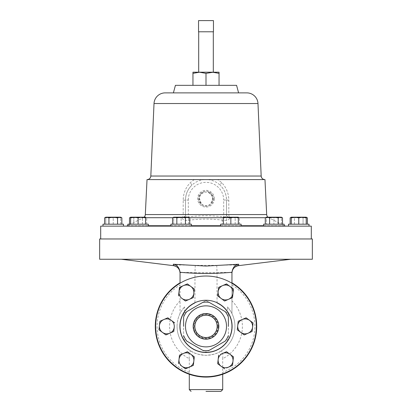 <?xml version="1.0" encoding="UTF-8"?>
<svg xmlns="http://www.w3.org/2000/svg" width="412" height="412" viewBox="0 0 412 412"><rect width="100%" height="100%" fill="white"/><g stroke="black" fill="none" stroke-linecap="round" stroke-linejoin="round"><path stroke-width="0.31" stroke-dasharray="2.06 1.54" d="M218.303 326.366A12.303 12.303 0 0 1 206 338.674A12.303 12.303 0 0 1 193.697 326.366A12.303 12.303 0 0 1 206 314.062A12.303 12.303 0 0 1 218.303 326.366M217.788 326.366A11.788 11.788 0 0 1 206 338.154A11.788 11.788 0 0 1 194.212 326.366A11.788 11.788 0 0 1 206 314.583A11.788 11.788 0 0 1 217.788 326.366M194.845 326.366A11.155 11.155 0 0 0 206 337.526A11.155 11.155 0 0 0 217.155 326.366A11.155 11.155 0 0 0 206 315.211A11.155 11.155 0 0 0 194.845 326.366M201.046 203.641L201.138 203.059L199.465 198.692A6.535 6.535 0 0 1 203.353 192.718L203.533 192.136L208.467 192.136L208.647 192.718C212.86 195.417 213.596 198.862 210.862 203.059L210.954 203.641C207.653 206.371 204.352 206.371 201.046 203.641A7.004 7.004 0 0 1 203.533 192.136M201.138 203.059A6.535 6.535 0 0 1 199.465 198.692C199.583 195.942 200.876 193.949 203.353 192.718M213.509 198.692A7.509 7.509 0 0 1 206 206.201A7.509 7.509 0 0 1 198.491 198.692A7.509 7.509 0 0 1 206 191.183A7.509 7.509 0 0 1 213.509 198.692M208.467 192.136A7.004 7.004 0 0 1 210.954 203.641M214.353 198.692A8.353 8.353 0 0 1 206 207.045A8.353 8.353 0 0 1 197.647 198.692A8.353 8.353 0 0 1 206 190.339A8.353 8.353 0 0 1 214.353 198.692M127.838 226.137L127.838 224.195L148.361 224.195L127.838 224.195L148.361 224.195L148.361 226.137L100.698 226.137M311.302 226.137L148.361 226.137M232.1 326.366A26.1 26.1 0 0 0 206 300.266A26.1 26.1 0 0 0 179.9 326.366A26.1 26.1 0 0 0 206 352.471A26.1 26.1 0 0 0 232.1 326.366M155.659 326.366A50.341 50.341 0 0 1 206 276.03A50.341 50.341 0 0 1 256.341 326.366A50.341 50.341 0 0 1 206 376.707A50.341 50.341 0 0 1 155.659 326.366M240.34 224.195L220.59 224.195L240.34 224.195M102.985 226.137L102.985 224.195L123.507 224.195M170.882 226.137L170.882 224.195L191.41 224.195L170.882 224.195L191.41 224.195L191.41 226.137M288.493 226.137L288.493 224.195L309.015 224.195L288.493 224.195L309.015 224.195L309.015 226.137M263.639 226.137L263.639 224.195L284.162 224.195L263.639 224.195L284.162 224.195L284.162 226.137M220.59 226.137L220.59 224.195L241.118 224.195L241.118 226.137M206 31.786L213.308 31.786L206 31.786M199.475 72.208L206 72.208L192.95 72.208L192.95 73.372L199.475 72.208L206 73.372L212.525 72.208L206 72.208L213.308 72.208M312.348 238.965L99.653 238.965M264.973 179.591L207.432 179.591A20.492 20.492 0 0 0 204.568 179.591L147.027 179.591M266.682 214.57L228.82 214.57L228.804 200.217C228.717 193.429 226.373 187.599 221.78 182.737L217.763 179.591M267.944 217.186A3.729 3.729 0 0 0 268.712 217.706L284.162 225.585M144.056 217.186A3.729 3.729 0 0 1 143.288 217.706L130.64 224.159M130.563 224.195L127.838 225.585M194.237 179.591L190.22 182.737C185.627 187.599 183.283 193.429 183.196 200.217L183.18 214.57L185.508 214.384L185.508 200.036C185.621 194.191 187.723 189.263 191.812 185.245A20.492 20.492 0 0 0 185.508 200.036L185.508 214.384A3.729 3.373 180 0 1 182.413 217.706L182.408 218.128C182.598 219.853 184.71 220.559 188.742 220.255C200.268 218.7 211.778 218.7 223.258 220.255C227.285 220.559 229.396 219.853 229.592 218.128L229.587 217.706A3.729 1.401 -90 0 1 228.82 214.57L226.492 214.384L226.492 214.807L226.492 200.036L226.492 214.384A3.729 3.373 -0 0 0 229.587 217.706L265.539 217.706M125.866 226.137L286.134 226.137L125.866 226.137M175.419 85.335L236.581 85.335M238.6 92.88L173.4 92.88L238.6 92.88M246.809 92.88L165.191 92.88M99.653 259.251L312.348 259.251M226.585 326.366A20.585 20.585 0 0 0 206 305.786A20.585 20.585 0 0 0 185.415 326.366A20.585 20.585 0 0 0 206 346.95A20.585 20.585 0 0 0 226.585 326.366M183.628 313.45L183.628 339.287L206 352.203L228.372 339.287L228.372 313.45L206 300.533L183.68 313.419A25.802 25.802 0 0 0 183.628 313.511A25.802 25.802 0 0 0 183.628 339.225A25.802 25.802 0 0 0 183.68 339.318A25.802 25.802 0 0 0 228.32 339.318A25.802 25.802 0 0 0 228.372 339.225A25.802 25.802 0 0 0 228.372 313.511L228.372 339.287L206 352.203L183.628 339.287L183.628 313.45M155.288 326.366A50.712 50.712 0 0 1 180.049 282.802A50.712 50.712 0 0 0 189.391 374.287L189.293 372.35A48.925 48.925 0 0 1 180.049 284.898L180.049 313.573L180.049 284.898M189.391 374.287C191.132 375.414 196.668 376.347 206 377.083C215.342 376.341 220.878 375.409 222.609 374.287A50.712 50.712 0 0 0 231.951 282.802L231.951 313.573A28.938 28.938 0 0 1 220.95 351.142C217.845 353.424 212.865 354.814 206 355.304C199.12 354.809 194.134 353.419 191.05 351.142A28.938 28.938 0 0 1 180.049 313.573C180.343 312.548 181.862 310.318 184.612 306.878A28.938 28.938 0 0 0 206 355.304A28.938 28.938 0 0 0 227.388 306.878L227.388 311.936C224.988 308.264 221.538 305.302 217.036 303.047A25.802 25.802 0 0 1 228.32 313.419L228.372 313.511A25.802 25.802 0 0 0 228.32 313.419L206 300.533L183.68 313.419A25.802 25.802 0 0 1 194.964 303.047C190.473 305.292 187.022 308.253 184.612 311.936A25.802 25.802 0 0 0 206 352.172A25.802 25.802 0 0 0 227.388 311.936M238.502 265.658L238.553 265.405C237.322 264.916 230.056 264.89 216.758 265.338L195.242 265.338C181.913 264.89 174.647 264.916 173.447 265.405L173.498 265.658M231.951 284.898A48.925 48.925 0 0 1 222.707 372.35L222.609 374.287A50.712 50.712 0 0 0 231.951 282.802L231.951 313.573A28.938 28.938 0 0 1 220.95 351.142C222.532 350.926 223.119 353.445 222.707 358.703A36.395 36.395 0 0 0 231.951 300.853M222.707 374.251L222.707 358.703M216.758 265.338L217.036 272.739C226.09 272.296 231.06 272.317 231.951 272.811L231.951 272.208M180.049 272.208L180.049 272.811C180.919 272.317 185.889 272.296 194.964 272.739L194.964 303.047M180.049 300.853A36.395 36.395 0 0 0 189.293 358.703L189.293 374.251M189.293 358.703C188.881 353.455 189.469 350.936 191.05 351.142A28.938 28.938 0 0 1 177.062 326.366M184.612 311.936L184.612 306.878M231.951 313.573C231.662 312.559 230.143 310.329 227.388 306.878M231.951 272.811A7.457 7.452 -0 0 1 238.553 265.405M195.242 265.338L194.964 272.739L217.036 272.739L217.036 303.047M173.447 265.405A7.457 7.452 -0 0 1 180.049 272.811M206 85.335L219.05 85.335L192.95 85.335L206 85.335L206 73.372M228.804 200.217L226.492 200.036A20.492 20.492 0 0 0 220.188 185.245C224.277 189.263 226.379 194.191 226.492 200.036L223.69 200.036L223.69 216.933L223.258 220.255M229.592 218.128A3.729 3.368 -0 0 1 226.492 214.807C226.554 216.393 225.622 217.103 223.69 216.933C211.897 215.378 200.103 215.378 188.31 216.933C186.379 217.103 185.446 216.393 185.508 214.807A3.729 3.368 180 0 1 182.408 218.128M204.568 179.591A20.492 20.492 0 0 0 191.812 185.245A3.729 0.608 -133.8 0 0 190.22 182.737M221.78 182.737A3.729 0.608 -46.2 0 0 220.188 185.245A20.492 20.492 0 0 0 207.432 179.591M183.196 200.217L188.31 200.036L188.31 216.933L188.742 220.255M198.692 72.208L212.525 72.208L219.05 73.372L219.05 85.335M192.95 73.372L192.95 85.335M219.05 73.372L219.05 72.208L212.525 72.208M213.457 20.6L198.543 20.6L198.543 31.786L213.457 31.786L213.457 20.6M291.294 217.34L298.757 217.186L303.062 217.855L303.062 224.195L290.141 224.195L303.062 224.195L303.062 217.855L306.214 217.186L298.757 217.186L306.214 217.34M290.141 217.855L292.293 217.186L294.446 217.855L292.293 217.186L298.757 217.186L294.446 217.855L298.757 217.186L303.062 217.855L305.215 217.186L307.367 217.855M294.446 224.195L294.446 217.855L294.446 224.195M238.311 224.195L223.397 224.195L238.311 224.195L238.311 217.855L234.583 217.186L238.311 217.186L238.311 217.855M223.397 224.195L223.397 217.855L227.125 217.186L234.583 217.186L230.854 217.855L227.125 217.186L223.397 217.186L238.311 217.186L235.159 217.855L230.854 217.186L223.397 217.186L222.243 217.855L224.396 217.186L226.548 217.855L230.854 217.186L237.312 217.186L239.465 217.855L237.312 217.186L235.159 217.855L230.854 217.186L226.548 217.855L224.396 217.186L222.243 217.855L222.243 224.195L239.465 224.195L222.243 224.195M223.397 217.855L223.397 217.186M230.854 224.195L230.854 217.855M108.938 224.195L121.859 224.195L108.938 224.195L108.938 217.855L106.785 217.186L113.243 217.186L108.938 217.855M121.859 217.855L119.707 217.186L109.515 217.186L105.786 217.855L105.786 217.186L109.515 217.186L106.785 217.186M119.707 217.186L113.243 217.186L117.554 217.855L119.707 217.186M105.693 217.366L104.633 217.855M117.554 224.195L117.554 217.855M173.689 224.195L188.603 224.195L173.689 224.195L173.689 217.855L177.418 217.186L184.875 217.186L173.689 217.186L177.418 217.186L181.146 217.855L177.418 217.186L173.689 217.855L173.689 217.186L173.689 224.195M184.875 217.186L188.603 217.186L188.603 217.855L184.875 217.186L188.603 217.186L188.603 217.855L184.875 217.186L181.146 217.855L184.875 217.186M181.146 224.195L181.146 217.855L181.146 224.195M188.603 224.195L188.603 217.855L188.603 224.195M273.903 224.195L281.36 224.195L266.446 224.195L273.903 224.195L273.903 217.855L277.631 217.186L281.36 217.186L277.631 217.186L281.36 217.855L277.631 217.186L273.903 217.855L270.174 217.186L277.631 217.186L266.446 217.186L270.174 217.186L273.903 217.855L273.903 224.195M281.36 217.186L281.36 217.855L281.36 217.186L278.208 217.855L273.903 217.186L280.361 217.186M266.446 217.855L270.174 217.186L266.446 217.855L266.446 217.186L266.446 224.195L266.446 217.855M281.36 224.195L281.36 217.855L281.36 224.195M282.514 224.195L265.287 224.195L282.514 224.195M265.287 217.855L267.445 217.186L273.903 217.186L269.597 217.855L266.446 217.186M282.514 217.855L281.375 217.345M278.208 224.195L278.208 217.855M269.597 224.195L269.597 217.855M138.097 224.195L145.554 224.195L138.097 224.195L138.097 217.855L134.369 217.186L130.64 217.855L130.64 217.186L145.554 217.186L145.554 217.855L141.826 217.186L138.097 217.855M145.554 224.195L145.554 217.855M130.64 224.195L130.64 217.855M306.214 224.195L291.294 224.195L306.214 224.195L306.214 217.855L302.485 217.186L306.214 217.186L306.214 217.855M295.023 217.186L302.485 217.186L298.757 217.855L295.023 217.186L291.294 217.855L291.294 217.186L295.023 217.186M298.757 224.195L298.757 217.855M291.294 224.195L291.294 217.855M185.452 224.195L172.535 224.195L189.757 224.195L185.452 224.195L185.452 217.855L181.146 217.186L188.603 217.186M176.841 224.195L176.841 217.855L181.146 217.186L173.601 217.366M173.689 217.186L176.841 217.855M173.565 217.376L172.535 217.855M189.757 217.855L187.604 217.186L185.452 217.855M105.786 217.186L105.786 224.195L120.706 224.195L105.786 224.195L105.786 217.855L109.515 217.186L116.977 217.186L113.243 217.855L109.515 217.186L113.243 217.855L116.977 217.186L120.706 217.855L116.977 217.186L120.706 217.186L120.706 217.855L120.706 217.186M113.243 224.195L113.243 217.855L113.243 224.195M120.706 224.195L120.706 217.855L120.706 224.195M235.159 224.195L235.159 217.855L235.159 224.195M226.548 224.195L226.548 217.855L226.548 224.195M239.465 224.195L239.465 217.855L238.311 217.186M178.53 295.909L179.493 287.349M194.315 289.013L193.352 297.572M226.538 351.719L233.47 356.828L232.507 365.387L226.677 367.931M224.617 368.833L217.685 363.724M218.164 359.444L218.648 355.165M220.708 354.263L222.593 353.439M162.421 332.371L159.109 329.93M158.955 329.816L159.918 321.257M163.863 319.532L167.808 317.812L174.74 322.92M238.224 321.257L246.113 317.812M246.268 317.925L249.579 320.366M252.793 325.156L252.566 327.2M252.082 331.48L244.192 334.925M240.726 332.371L237.261 329.816M237.745 325.537L238.203 321.448M217.685 295.909L218.648 287.349M218.823 287.272L222.593 285.624M226.693 284.017L230.004 286.458M232.986 293.293L232.507 297.572M228.562 299.297L226.677 300.116M194.315 356.828L193.352 365.387L189.407 367.113M185.307 368.719L180.343 365.058M178.53 363.724L179.493 355.165M183.438 353.439L187.383 351.719L190.849 354.274M228.372 326.366L228.372 317.044A24.236 24.236 0 0 0 225.261 311.652L209.116 302.331A24.236 24.236 0 0 0 202.884 302.331L186.739 311.652A24.236 24.236 0 0 0 183.628 317.044L183.628 326.366M183.628 335.692A24.236 24.236 0 0 0 186.739 341.084L202.884 350.406A24.236 24.236 0 0 0 209.116 350.406L225.261 341.084A24.236 24.236 0 0 0 228.372 335.692M133.792 224.195L146.713 224.195L129.486 224.195L133.792 224.195L133.792 217.855L138.097 217.186L144.555 217.186L138.097 217.186L142.403 217.855L138.097 217.186L133.792 217.855L130.64 217.186L133.792 217.855L133.792 224.195M144.555 217.186L145.554 217.186L142.403 217.855L144.555 217.186L146.713 217.855L144.555 217.186M130.64 217.34L131.639 217.186L130.64 217.34M142.403 224.195L142.403 217.855L142.403 224.195M146.713 224.195L146.713 217.855L145.554 217.186M208.647 192.718A6.535 6.535 0 0 1 210.862 203.059M145.318 214.57L183.18 214.57A3.729 1.401 90 0 1 182.413 217.706L145.554 217.706M172.788 217.706L189.51 217.706M223.397 217.706L238.311 217.706M284.44 225.73L127.56 225.73M127.838 225.73L148.361 225.73M170.882 225.73L191.41 225.73M220.59 225.73L241.118 225.73M263.639 225.73L284.162 225.73M257.984 103.536L154.016 103.536M261.177 176.037L150.823 176.037M222.707 389.608L189.293 389.608M188.31 200.036A17.69 17.69 0 0 1 206 182.346A17.69 17.69 0 0 1 223.69 200.036"/><path stroke-width="0.62" d="M217.155 326.366A11.155 11.155 0 0 1 206 337.526A11.155 11.155 0 0 1 194.845 326.366A11.155 11.155 0 0 1 206 315.211A11.155 11.155 0 0 1 217.155 326.366M218.829 326.366A12.829 12.829 0 0 1 206 339.194A12.829 12.829 0 0 1 193.171 326.366A12.829 12.829 0 0 1 206 313.542A12.829 12.829 0 0 1 218.829 326.366M185.493 326.366A20.507 20.507 0 0 1 206 305.858A20.507 20.507 0 0 1 226.507 326.366A20.507 20.507 0 0 1 206 346.878A20.507 20.507 0 0 1 185.493 326.366M183.628 326.366L183.628 317.044A24.236 24.236 0 0 1 186.739 311.652L202.884 302.331A24.236 24.236 0 0 1 209.116 302.331L225.261 311.652A24.236 24.236 0 0 1 228.372 317.044L228.372 326.366M232.1 326.366A26.1 26.1 0 0 0 206 300.266A26.1 26.1 0 0 0 179.9 326.366A26.1 26.1 0 0 0 206 352.471A26.1 26.1 0 0 0 232.1 326.366M256.341 326.366A50.341 50.341 0 0 0 206 276.03A50.341 50.341 0 0 0 155.659 326.366A50.341 50.341 0 0 0 206 376.707A50.341 50.341 0 0 0 256.341 326.366M191.41 226.137L191.41 224.195L170.882 224.195L170.882 226.137M311.302 238.965L311.302 226.137L309.015 226.137L309.015 224.195L288.493 224.195L288.493 226.137M148.361 226.137L148.361 224.195L127.838 224.195L127.838 226.137M284.162 226.137L284.162 224.195L263.639 224.195L263.639 226.137M123.507 224.195L123.507 226.137L123.507 224.195L102.985 224.195L102.985 226.137L100.698 226.137L100.698 238.965M241.118 226.137L241.118 224.195L220.59 224.195L220.59 226.137M213.308 31.786L213.308 72.208L206 73.372L206 85.335M309.015 226.137L102.985 226.137M144.056 217.186A3.729 3.729 0 0 0 145.318 214.57L147.027 179.591L264.973 179.591L266.682 214.57A3.729 3.729 0 0 0 267.944 217.186M284.162 225.585L284.44 225.73A3.729 3.729 0 0 0 286.134 226.137M127.838 225.585L127.56 225.73A3.729 3.729 0 0 1 125.866 226.137M173.4 92.88L175.419 85.335L236.581 85.335L238.6 92.88M147.099 179.591A3.729 3.729 0 0 0 150.823 176.037L154.016 103.536A11.186 11.186 0 0 1 165.191 92.88L246.809 92.88A11.186 11.186 0 0 1 257.984 103.536L261.177 176.037A3.729 3.729 0 0 0 264.901 179.591M206 238.965L312.348 238.965L312.348 259.251L99.653 259.251L99.653 238.965L206 238.965M206 391.4L220.914 391.4L206 391.4M238.733 264.236C235.051 264.736 232.79 267.393 231.951 272.208L231.951 272.281C214.637 273.826 197.338 273.826 180.049 272.281L180.049 272.208C179.21 267.393 176.949 264.736 173.267 264.236L206 266.064L238.733 264.236L238.553 265.405M231.951 272.281L231.951 282.802A50.712 50.712 0 0 1 206 377.083A50.712 50.712 0 0 1 180.049 282.802L180.049 272.281M231.951 272.811L231.951 282.802M180.049 272.811L180.049 282.802M173.447 265.405L173.267 264.236M206 73.372L199.475 72.208L192.95 73.372L192.95 85.335M192.95 73.372L192.95 72.208L199.475 72.208L198.692 72.208L198.692 31.786M219.05 73.372L212.525 72.208L219.05 72.208L219.05 85.335M212.525 72.208L199.475 72.208M198.543 20.6L213.457 20.6L213.457 31.786L198.543 31.786L198.543 20.6M306.214 217.34L307.367 217.855L307.367 224.195M290.141 224.195L290.141 217.855L291.294 217.34M234.583 217.186L223.397 217.186L223.397 217.855L227.125 217.186L230.854 217.855L234.583 217.186L238.311 217.855L238.311 217.186L234.583 217.186M230.854 224.195L230.854 217.855M238.311 224.195L238.311 217.855M223.397 224.195L223.397 217.855M106.785 217.186L108.938 217.855L113.243 217.186L117.554 217.855L119.707 217.186L121.859 217.855L120.706 217.186L105.786 217.186L104.633 217.855L106.785 217.186L105.693 217.366M104.633 224.195L104.633 217.855M108.938 224.195L108.938 217.855M117.554 224.195L117.554 217.855M121.859 224.195L121.859 217.855M282.514 217.855L281.36 217.186L267.445 217.186L269.597 217.855L273.903 217.186L278.208 217.855L280.361 217.186L282.514 217.855L282.514 224.195M265.287 217.855L266.446 217.186L267.445 217.186L265.287 217.855L265.287 224.195M281.375 217.345L280.361 217.186M278.208 224.195L278.208 217.855M269.597 224.195L269.597 217.855M134.369 217.186L130.64 217.186L130.64 217.855L134.369 217.186L138.097 217.855L141.826 217.186L134.369 217.186M145.554 217.186L141.826 217.186L145.554 217.855L145.554 217.186M130.64 224.195L130.64 217.855M138.097 224.195L138.097 217.855M145.554 224.195L145.554 217.855M306.214 217.186L295.023 217.186L298.757 217.855L302.485 217.186L306.214 217.855L306.214 217.186L307.367 217.855M291.294 217.186L295.023 217.186L291.294 217.855L291.294 217.186L290.141 217.855M306.214 224.195L306.214 217.855M291.294 224.195L291.294 217.855M298.757 224.195L298.757 217.855M181.146 217.186L173.689 217.186L172.535 217.855L174.688 217.186L176.841 217.855L181.146 217.186L185.452 217.855L187.604 217.186L181.146 217.186M189.757 217.855L188.603 217.186L187.604 217.186L189.757 217.855L189.757 224.195M176.841 224.195L176.841 217.855M185.452 224.195L185.452 217.855M172.535 224.195L172.535 217.855M185.462 301.017L181.996 298.463A7.457 7.457 0 0 1 183.438 285.624L179.493 287.349L187.383 283.904L194.315 289.013L190.849 286.458A7.457 7.457 0 0 1 189.407 299.297A7.457 7.457 0 0 1 181.996 298.463L185.462 301.017L193.352 297.572L185.462 301.017M226.677 367.931L232.507 365.387L232.986 361.108A7.457 7.457 0 0 1 221.151 366.278A7.457 7.457 0 0 1 222.593 353.439L226.538 351.719L222.593 353.439A7.457 7.457 0 0 1 232.986 361.108L233.47 356.828L226.538 351.719M217.685 363.724L218.164 359.444L217.685 363.724L224.617 368.833M222.593 353.439L220.708 354.263M174.74 322.92L167.808 317.812L159.918 321.257L163.863 319.532A7.457 7.457 0 0 1 174.255 327.2L173.776 331.48L165.887 334.925L162.421 332.371A7.457 7.457 0 0 1 159.434 325.537L158.955 329.816L165.887 334.925L169.832 333.205A7.457 7.457 0 0 1 162.421 332.371M244.192 334.925L248.137 333.205A7.457 7.457 0 0 1 240.726 332.371L244.192 334.925L240.726 332.371A7.457 7.457 0 0 1 237.745 325.537L237.261 329.816L237.745 325.537A7.457 7.457 0 0 1 249.579 320.366L246.268 317.925M249.579 320.366A7.457 7.457 0 0 1 252.566 327.2L252.082 331.48L248.137 333.205A7.457 7.457 0 0 0 252.566 327.2L253.045 322.92L249.579 320.366L253.045 322.92L252.793 325.156M238.203 321.448L237.745 325.537M232.507 297.572L232.986 293.293A7.457 7.457 0 0 0 230.004 286.458L233.47 289.013L232.986 293.293A7.457 7.457 0 0 1 228.562 299.297L232.507 297.572L228.562 299.297A7.457 7.457 0 0 1 218.164 291.629A7.457 7.457 0 0 1 222.593 285.624L218.823 287.272M222.593 285.624A7.457 7.457 0 0 1 230.004 286.458L226.538 283.904L222.593 285.624L226.693 284.017M226.677 300.116L224.617 301.017L217.685 295.909L224.617 301.017L228.562 299.297M179.493 355.165L179.014 359.444A7.457 7.457 0 0 1 183.438 353.439L179.493 355.165L183.438 353.439A7.457 7.457 0 0 1 193.836 361.108A7.457 7.457 0 0 1 189.407 367.113L185.307 368.719M180.343 365.058L185.462 368.833L189.407 367.113A7.457 7.457 0 0 1 179.014 359.444L178.53 363.724M190.849 354.274L194.315 356.828L187.383 351.719L183.438 353.439M228.372 335.692A24.236 24.236 0 0 1 225.261 341.084L209.116 350.406A24.236 24.236 0 0 1 202.884 350.406L186.739 341.084A24.236 24.236 0 0 1 183.628 335.692M190.849 286.458A7.457 7.457 0 0 0 183.438 285.624L187.383 283.904L190.849 286.458M179.493 287.349L178.53 295.909M193.352 297.572L194.315 289.013M218.648 355.165L218.164 359.444M174.255 327.2A7.457 7.457 0 0 1 169.832 333.205L173.776 331.48L174.255 327.2M163.863 319.532A7.457 7.457 0 0 0 159.434 325.537L159.918 321.257M252.082 331.48L252.566 327.2M237.261 329.816L240.726 332.371M246.113 317.812L238.224 321.257M232.986 293.293L233.47 289.013L230.004 286.458M218.648 287.349L217.685 295.909M189.407 367.113L193.352 365.387L194.315 356.828M130.64 217.186L129.486 217.855L130.64 217.34L129.486 217.855L129.486 224.195M145.318 214.57L266.682 214.57M145.554 217.706L172.788 217.706M189.51 217.706L223.397 217.706M238.311 217.706L265.539 217.706M127.56 225.73L127.838 225.73M148.361 225.73L170.882 225.73M191.41 225.73L220.59 225.73M241.118 225.73L263.639 225.73M284.162 225.73L284.44 225.73M150.823 176.037L261.177 176.037M189.293 374.251L189.293 389.608L222.707 389.608L220.914 391.4M154.016 103.536L257.984 103.536M231.951 273.063C232.28 268.954 234.464 266.482 238.502 265.658L290.723 259.251M222.707 389.608L222.707 374.251M180.049 273.063C179.72 268.954 177.536 266.482 173.498 265.658L121.277 259.251M189.293 389.608L191.086 391.4"/></g></svg>
